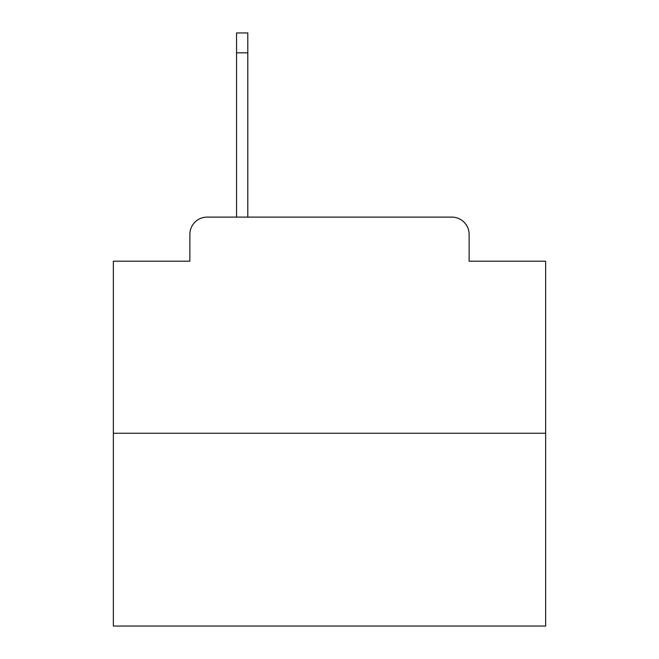 <?xml version="1.0" encoding="UTF-8"?>
<svg xmlns="http://www.w3.org/2000/svg" width="659" height="659" viewBox="0 0 659 659"><rect width="100%" height="100%" fill="white"/><g stroke="black" fill="none" stroke-linecap="round" stroke-linejoin="round"><path stroke-width="0.99" d="M189.874 234.398L189.874 261.195L189.874 234.398A17.291 17.291 0 0 1 207.165 217.108L236.556 217.108L236.556 32.95L247.8 32.95L247.8 52.835L236.556 52.835M545.644 433.251L113.356 433.251L113.356 626.05L545.644 626.05L545.644 261.195L469.126 261.195L469.126 234.398A17.291 17.291 0 0 0 451.835 217.108L207.165 217.108M113.356 433.251L113.356 261.195L189.874 261.195M247.8 52.835L247.8 217.108L262.06 217.108M396.94 217.108L451.835 217.108M469.126 261.195L469.126 234.398"/></g></svg>
